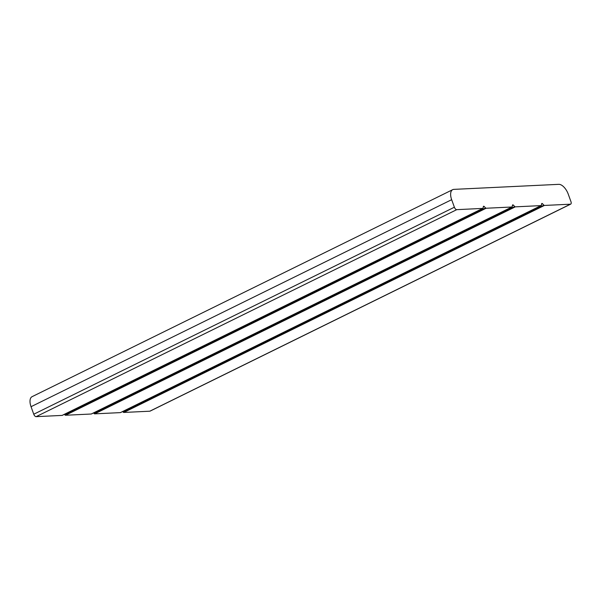 <?xml version="1.0" encoding="UTF-8"?>
<svg xmlns="http://www.w3.org/2000/svg" width="601" height="601" viewBox="0 0 601 601"><rect width="100%" height="100%" fill="white"/><g stroke="black" fill="none" stroke-linecap="round" stroke-linejoin="round"><path stroke-width="0.9" d="M568.223 194.093A10.863 5.477 63.8 0 0 558.765 184.342L453.853 189.375A10.863 5.477 63.8 0 0 452.696 189.668A10.863 5.477 63.8 0 0 451.659 199.69L454.386 207.217A2.712 1.367 63.8 0 0 456.752 209.659L482.738 208.404A1.089 0.548 63.8 0 0 482.851 208.382A1.089 0.548 63.8 0 0 483.039 208.096L483.369 206.549A1.089 0.548 -116.2 0 1 483.557 206.263A1.089 0.548 -116.2 0 1 484.196 206.504L485.616 207.969A1.089 0.548 63.8 0 0 486.134 208.246L511.879 207.007A1.089 0.548 63.8 0 0 511.992 206.977A1.089 0.548 63.8 0 0 512.18 206.699L512.51 205.151A1.089 0.548 -116.2 0 1 512.698 204.866A1.089 0.548 -116.2 0 1 513.337 205.106L514.756 206.571A1.089 0.548 63.8 0 0 515.275 206.849L541.02 205.61A1.089 0.548 63.8 0 0 541.133 205.58A1.089 0.548 63.8 0 0 541.321 205.294L541.651 203.747A1.089 0.548 -116.2 0 1 541.847 203.469A1.089 0.548 -116.2 0 1 542.478 203.709L543.897 205.174A1.089 0.548 63.8 0 0 544.416 205.444L570.402 204.197A2.712 1.367 63.8 0 0 570.695 204.13A2.712 1.367 63.8 0 0 570.95 201.62L568.223 194.093M122.649 411.535L123.28 412.181A1.089 0.548 63.8 0 0 123.798 412.451L149.784 411.204A2.712 1.367 63.8 0 0 150.07 411.137L570.695 204.13M93.508 412.932L94.132 413.578A1.089 0.548 63.8 0 0 94.657 413.856L120.395 412.617A1.089 0.548 63.8 0 0 120.516 412.587A1.089 0.548 63.8 0 0 120.606 412.511M64.367 414.329L64.991 414.975A1.089 0.548 63.8 0 0 65.509 415.253L91.254 414.014A1.089 0.548 63.8 0 0 91.375 413.984A1.089 0.548 63.8 0 0 91.465 413.909M452.696 189.668L32.071 396.675A10.863 5.477 63.8 0 0 31.042 406.697L33.761 414.224A2.712 1.367 63.8 0 0 36.128 416.658L62.113 415.411A1.089 0.548 63.8 0 0 62.234 415.381A1.089 0.548 63.8 0 0 62.324 415.314M149.784 411.204L570.402 204.197M123.798 412.451L544.416 205.444M31.042 406.697L451.659 199.69M123.28 412.181L543.897 205.174M541.569 204.16L542.478 203.709M120.395 412.617L541.02 205.61M94.657 413.856L515.275 206.849M94.132 413.578L514.756 206.571M512.428 205.557L513.337 205.106M91.254 414.014L511.879 207.007M65.509 415.253L486.134 208.246M64.991 414.975L485.616 207.969M483.287 206.954L484.196 206.504M62.113 415.411L482.738 208.404M36.128 416.658L456.752 209.659M33.761 414.224L454.386 207.217M541.133 205.58L120.516 412.587M511.992 206.977L91.375 413.984M482.851 208.382L62.234 415.381"/></g></svg>
